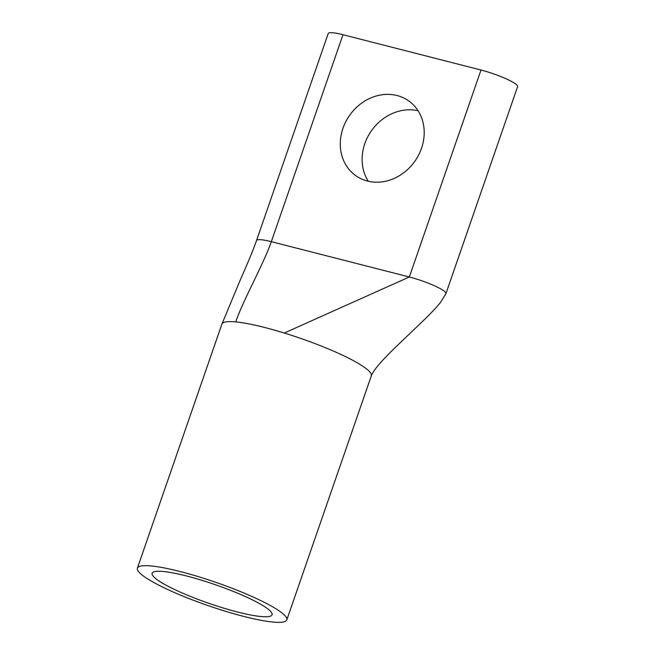 <?xml version="1.0" encoding="UTF-8"?>
<svg xmlns="http://www.w3.org/2000/svg" width="655" height="655" viewBox="0 0 655 655"><rect width="100%" height="100%" fill="white"/><g stroke="black" fill="none" stroke-linecap="round" stroke-linejoin="round"><path stroke-width="0.98" d="M266.495 607.93A63.469 9.85 19.1 0 1 272.152 614.046A63.469 9.85 19.1 0 1 225.721 608.741A63.469 9.85 19.1 0 1 157.708 580.101A63.469 9.85 19.1 0 1 152.525 572.626A63.469 9.85 19.1 0 1 202.796 580.6A63.469 9.85 19.1 0 1 266.495 607.93M418.07 110.752A45.801 39.889 -54.7 0 0 364.819 143.666A45.801 39.889 -54.7 0 0 368.249 181.239M421.501 148.325A45.801 39.889 125.3 0 1 355.804 175.687A45.801 39.889 125.3 0 1 342.991 128.241A45.801 39.889 125.3 0 1 408.679 100.878A45.801 39.889 125.3 0 1 421.501 148.325M256.539 240.5C251.078 255.753 245.674 267.502 239.484 281.838L221.906 324.086A79.058 12.265 19.1 0 1 235.71 321.908C243.594 299.13 263.433 264.456 271.317 241.679A27.191 4.217 19.1 0 0 256.539 240.5L328.204 33.536A27.191 4.217 -160.9 0 1 342.983 34.715L480.999 70.028A27.191 4.217 19.1 0 1 515.215 83.701A27.191 4.217 19.1 0 1 517.606 86.64L445.94 293.604A27.191 4.217 19.1 0 0 443.55 290.664A27.191 4.217 19.1 0 1 445.94 293.604L440.528 302.397C436.639 307.269 430.572 313.671 422.344 321.605L397.004 345.799C388.571 353.905 382.102 360.684 377.583 366.137C374.095 370.443 372.007 373.686 371.319 375.839A79.058 12.265 19.1 0 1 371.319 375.839A79.058 12.265 19.1 0 1 371.319 375.839L286.808 619.884A79.058 12.265 -160.9 0 0 279.857 611.352A79.058 12.265 -160.9 0 0 197.81 576.482A79.058 12.265 -160.9 0 0 137.394 568.147A79.058 12.265 -160.9 0 0 144.346 576.687A79.058 12.265 -160.9 0 0 226.393 611.557A79.058 12.265 -160.9 0 0 286.808 619.884M364.368 367.291A79.058 12.265 19.1 0 1 371.319 375.831A79.058 12.265 19.1 0 0 364.368 367.291A79.058 12.265 19.1 0 0 284.278 333.018C264.08 326.853 247.885 323.144 235.71 321.908A79.058 12.265 19.1 0 0 221.906 324.086L137.394 568.147M284.278 333.018L409.334 276.991A27.191 4.217 19.1 0 1 443.55 290.664M342.983 34.715L271.317 241.679L409.334 276.991L480.999 70.028"/></g></svg>
